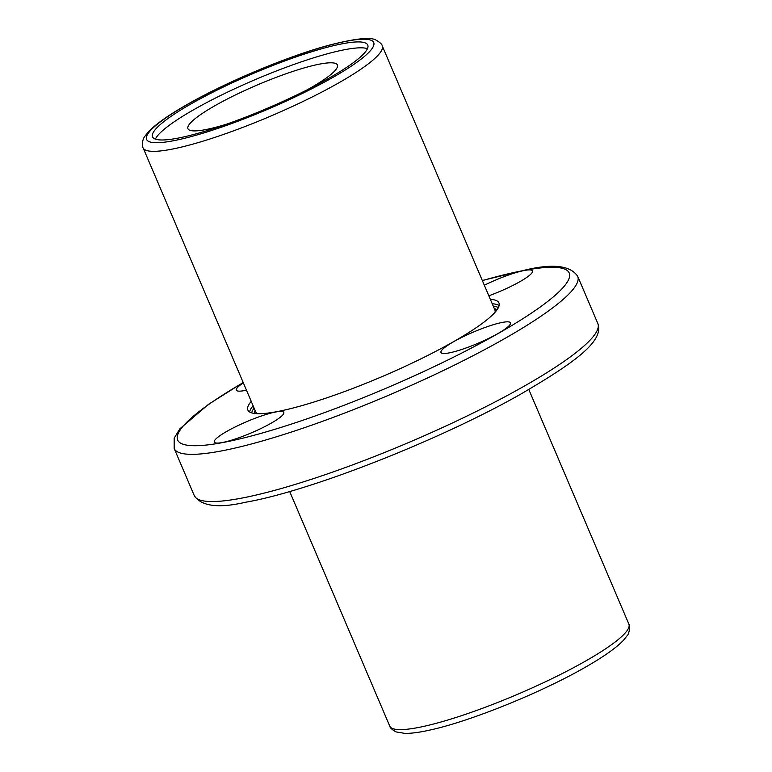 <?xml version="1.0" encoding="UTF-8"?>
<svg xmlns="http://www.w3.org/2000/svg" width="772" height="772" viewBox="0 0 772 772"><rect width="100%" height="100%" fill="white"/><g stroke="black" fill="none" stroke-linecap="round" stroke-linejoin="round"><path stroke-width="1.16" d="M271.175 423.181A37.78 6.06 -23.1 0 0 283.797 412.431A37.78 6.06 -23.1 0 0 262.837 415.51A37.78 6.06 -23.1 0 0 226.92 431.326A37.78 6.06 -23.1 0 0 214.298 442.076A37.78 6.06 -23.1 0 0 235.257 438.998A37.78 6.06 -23.1 0 0 271.175 423.181M502.63 322.358A37.78 6.06 -23.1 0 0 462.862 336.872A37.78 6.06 -23.1 0 0 440.986 352.476A37.78 6.06 -23.1 0 0 448.831 352.958A37.78 6.06 -23.1 0 0 488.599 338.445A37.78 6.06 -23.1 0 0 510.485 322.841A37.78 6.06 -23.1 0 0 502.63 322.358M488.84 295.792A37.78 6.06 -23.1 0 0 519.913 281.664A37.78 6.06 -23.1 0 0 532.526 270.914A37.78 6.06 -23.1 0 0 484.333 285.225M243.334 382.844A37.78 6.06 -23.1 0 0 236.348 390.149A37.78 6.06 -23.1 0 0 244.193 390.632A37.78 6.06 -23.1 0 0 246.461 390.169M490.355 299.353A136.49 21.905 156.9 0 1 498.953 302.942A136.49 21.905 156.9 0 1 419.9 359.347A136.49 21.905 156.9 0 1 276.241 411.785A136.49 21.905 156.9 0 1 247.87 410.048A136.49 21.905 156.9 0 1 251.228 401.353M155.384 139.124A116.987 18.779 156.9 0 1 194.139 109.47A116.987 18.779 156.9 0 1 367.433 48.684M191.63 103.573A116.987 18.779 156.9 0 1 302.846 54.59A116.987 18.779 156.9 0 1 367.762 45.056A116.987 18.779 156.9 0 1 328.679 78.339A116.987 18.779 156.9 0 1 217.453 127.312A116.987 18.779 156.9 0 1 152.547 136.856A116.987 18.779 156.9 0 1 191.63 103.573M227.007 124.041A81.243 13.037 156.9 0 1 187.943 128.731A81.243 13.037 156.9 0 1 215.079 105.619A81.243 13.037 156.9 0 1 292.318 71.603A81.243 13.037 156.9 0 1 337.403 64.983A81.243 13.037 156.9 0 1 310.257 88.095A81.243 13.037 156.9 0 1 306.976 89.938M243.238 382.603A212.86 34.171 -23.1 0 0 221.863 442.723A212.86 34.171 -23.1 0 0 498.104 333.543A212.86 34.171 -23.1 0 0 524.97 270.268A212.86 34.171 -23.1 0 0 482.365 280.612M219.75 451.253A219.364 35.213 156.9 0 1 174.163 448.455L194.293 495.663A219.364 35.213 -23.1 0 0 239.889 498.461A219.364 35.213 -23.1 0 0 470.785 414.188A219.364 35.213 -23.1 0 0 597.837 323.536L577.707 276.337A219.364 35.213 156.9 0 1 450.645 366.98A219.364 35.213 156.9 0 1 219.75 451.253M492.247 303.782A136.49 21.905 156.9 0 1 499.146 305.48M493.231 306.088A134.859 21.645 156.9 0 1 498.355 307.652M382.237 45.857A129.985 20.863 156.9 0 1 338.812 82.836A129.985 20.863 156.9 0 1 215.224 137.262A129.985 20.863 156.9 0 1 143.109 147.857C142.029 147.355 141.855 139.8 144.895 136.268L148.388 131.858C155.79 124.089 168.701 114.98 187.123 104.519C226.35 82.006 287.618 56.356 328.611 45.316C354.753 38.561 370.55 36.824 376.003 40.096C380.133 42.499 382.208 44.419 382.237 45.857L494.862 309.919A129.985 20.863 156.9 0 1 495.055 312.264M494.196 308.356A131.607 21.124 156.9 0 1 496.714 310.248M585.475 661.121A129.985 20.863 156.9 0 1 461.888 715.548A129.985 20.863 156.9 0 1 389.763 726.143C389.831 727.61 391.887 729.521 395.949 731.885L404.924 733.4C411.273 733.468 419.437 732.396 429.415 730.167C469.444 721.656 540.844 692.822 584.877 667.471C603.328 657.011 616.249 647.882 623.641 640.113L627.096 635.752C629.238 634.275 630.444 624.828 628.89 624.143A129.985 20.863 156.9 0 1 585.475 661.121M332.481 77.634A123.481 19.821 156.9 0 1 172.233 140.977A123.481 19.821 156.9 0 1 187.818 104.268A123.481 19.821 156.9 0 1 348.075 40.935A123.481 19.821 156.9 0 1 332.481 77.634M257.298 413.676A129.985 20.863 156.9 0 1 255.735 411.92L143.109 147.857M254.692 413.474A131.607 21.124 156.9 0 1 255.069 410.347M251.691 412.866A134.859 21.645 156.9 0 1 254.104 408.089M249.578 411.93A136.49 21.905 156.9 0 1 253.12 405.773M577.707 276.337C570.556 265.664 553.428 263.474 526.301 269.775L482.307 280.487M243.18 382.487L208.488 404.345L179.895 428.778L174.173 438.187L174.163 448.455M597.837 323.536C604.804 341.745 571.386 364.394 521.573 393.652C441.352 439.49 310.672 491.002 245.689 502.225C218.572 508.516 201.434 506.336 194.293 495.663M289.683 491.513L389.763 726.143M528.81 389.513L628.89 624.143"/></g></svg>
